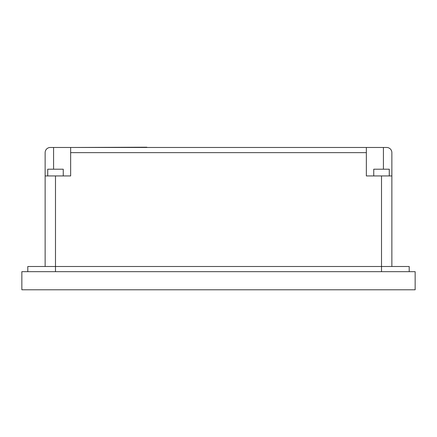 <?xml version="1.0" encoding="UTF-8"?>
<svg xmlns="http://www.w3.org/2000/svg" width="437" height="437" viewBox="0 0 437 437"><rect width="100%" height="100%" fill="white"/><g stroke="black" fill="none" stroke-linecap="round" stroke-linejoin="round"><path stroke-width="0.66" d="M45.137 152.65A5.173 5.173 0 0 1 50.315 147.471L386.685 147.471A5.173 5.173 0 0 1 391.863 152.65L391.863 175.936L366.348 175.936L366.348 152.65L70.652 152.65L70.652 175.936L45.137 175.936L45.137 152.65L45.137 266.499M391.863 175.936L391.863 266.499M366.348 147.471L366.348 152.65M383.418 169.206L383.418 147.471M70.652 152.65L70.652 147.471M53.582 169.206L53.582 147.471M47.726 175.936L47.726 169.206L63.25 169.206L63.25 175.936M373.75 175.936L373.75 169.206L389.274 169.206L389.274 175.936M381.512 175.936L381.512 266.499L409.201 266.499L409.201 271.672M381.512 271.672L381.512 266.499L27.799 266.499L27.799 271.672M415.15 289.786L21.85 289.786L21.85 271.672L415.15 271.672L415.15 289.786M151.776 147.471L361.355 147.471M146.859 147.471L149.487 147.471M74.41 147.471L146.859 147.214M55.488 175.936L55.488 271.672"/></g></svg>
